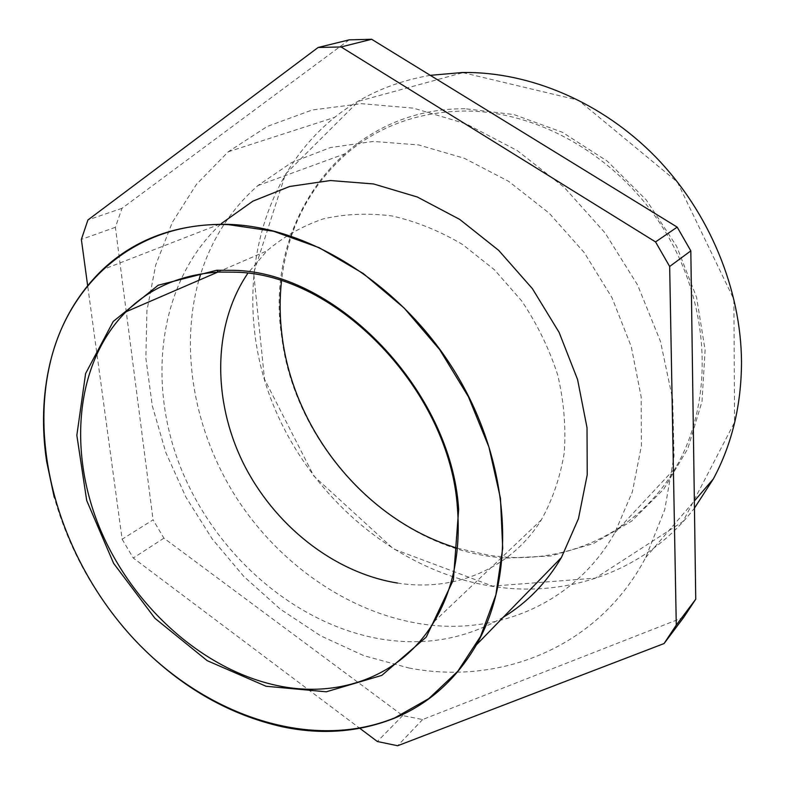 <?xml version="1.0" encoding="UTF-8"?>
<svg xmlns="http://www.w3.org/2000/svg" width="785" height="785" viewBox="0 0 785 785"><rect width="100%" height="100%" fill="white"/><g stroke="black" fill="none" stroke-linecap="round" stroke-linejoin="round"><path stroke-width="0.59" stroke-dasharray="3.92 2.94" d="M683.755 617.295L422.615 719.541L402.715 715.586L163.918 538.167L153.075 519.856L122.126 539.226L87.645 285.612M122.126 539.226L133.273 558.017L359.864 728.352M503.332 617.196C465.24 639.304 423.704 646.467 378.743 638.666C293.07 623.192 214.56 553.307 180.314 466.722C146.275 380.215 159.394 280.461 221.37 223.529L102.462 269.706M422.615 719.541L397.642 745.75M349.158 39.849L122.018 208.3L115.385 227.297L153.075 519.856M408.808 667.976C500.751 685.766 598.523 647.36 645.712 557.507L664.748 509.642L674.021 456.222L672.696 399.32L660.46 341.367L637.597 285.014L605.029 232.88L564.248 187.38L517.207 150.553L466.153 123.863L413.459 108.153L361.414 103.659L312.096 110.018L267.273 126.434L228.317 151.74L196.623 184.122L172.298 222.381L155.695 265.085L146.913 310.781L145.853 358.097L152.28 405.737L165.812 452.503L185.976 497.258L212.215 538.932L243.88 576.524L280.255 609.101L320.506 635.742L363.7 655.622L408.808 667.976M402.715 715.586L377.349 741.501M163.918 538.167L133.273 558.017M115.385 227.297L81.365 239.425M122.018 208.3L87.93 219.957M430.288 75.331C393.815 81.611 361.924 95.633 334.606 117.387C255.949 180.952 233.959 295.278 268.902 393.462C304.06 491.802 392.647 570.597 492.519 586.366C567.29 598.15 646.084 571.352 694.46 508.121M462.934 72.662L578.417 100.195L677.357 182.012L733.877 299.379L734.564 422.291L682.999 521.485L595.422 578.123L492.587 586.12L393.648 549.029L313.833 476.014L264.516 379.214L253.663 272.994L285.475 174.093L358.549 101.245L462.934 72.662M465.024 108.732C343.241 107.996 264.162 222.675 281.501 335.323C294.669 449.314 395.463 551.983 506.786 558.106L551.031 555.947L593.342 543.612L631.631 521.142L663.796 489.084L687.827 448.608L702.016 401.488L705.116 350.11L696.57 297.309L676.582 246.205L646.232 199.9L607.335 161.18L562.315 132.243L513.92 114.561L465.024 108.732M457.41 548.224L490.036 555.505L505.834 557.134C572.893 561.844 640.187 529.61 675.826 467.389C713.172 403.205 711.406 309.722 666.867 234.293C622.328 158.874 540.119 110.636 464.288 111.028C418.69 111.843 379.734 125.796 347.431 152.879C309.388 186.457 287.408 229.151 281.511 280.971M198.811 280.314C179.363 350.395 194.523 431.691 236.099 497.278C278.086 562.61 345.537 610.789 417.434 623.261C494.197 636.831 574.257 604.852 614.773 532.848L632.376 491.842L641.404 445.841L641.129 396.71L631.258 346.597L612.035 297.79L584.256 252.613L549.196 213.186L508.572 181.306L464.337 158.285L418.562 144.921L373.297 141.437L330.406 147.57L291.48 162.632L257.823 185.613C230.868 209.477 211.832 238.925 200.725 273.955M397.465 583.039C453.661 592.165 510.672 569.478 541.365 519.827C552.571 499.643 560.205 477.26 564.268 452.7C566.073 427.315 563.895 401.42 557.723 375.024C549.284 348.893 537.274 324.205 521.701 300.949L494.432 269.775L462.669 244.557C439.796 230.996 416.266 221.478 392.088 215.973C368.057 212.892 345.037 213.883 323.037 218.946C302.039 226.208 283.336 236.844 266.91 250.876L247.785 273.347M140.289 645.663C98.89 603.096 70.199 553.611 54.214 497.219M645.712 557.507L694.362 500.987M228.317 151.74L334.606 117.387M505.834 557.134L506.786 558.106M282.07 335.862L281.501 335.323M614.773 532.848L675.826 467.389M257.823 185.613L347.431 152.879M434.076 621.72L541.365 519.827M217.759 272.12L266.91 250.876"/><path stroke-width="1.18" d="M371.648 39.279L341.102 46.953L318.121 47.483L349.158 39.849L371.648 39.279L677.2 227.13L690.82 250.866L695.745 599.19L683.755 617.295L664.061 643.553L397.642 745.75L377.349 741.501L359.864 728.352M664.061 643.553L676.278 625.076L669.664 266.478L655.553 241.917L341.102 46.953M87.645 285.612L81.365 239.425L87.93 219.957L318.121 47.483M221.37 223.529L252.907 201.146L289.665 186.477L330.397 180.53L373.552 183.955L417.316 197.006L459.716 219.407L498.71 250.395L532.387 288.644L559.097 332.369L577.564 379.489L587.023 427.727L587.229 474.817L578.457 518.679L561.422 557.517C546.37 582.951 527 602.841 503.332 617.196M677.2 227.13L655.553 241.917M690.82 250.866L669.664 266.478M695.745 599.19L676.278 625.076M694.46 508.121L713.32 478.968C731.934 444.359 741.325 405.433 741.511 362.209C741.138 289.449 709.365 212.343 655.799 157.108C602.007 102.07 529.62 71.612 462.836 72.485L430.288 75.331M281.511 280.971C279.538 299.114 279.725 317.415 282.07 335.862C293.649 431.73 366.428 520.955 457.41 548.224M200.725 273.955L198.811 280.314M247.785 273.347C212.745 325.147 212.352 399.771 242.899 462.355C273.68 524.89 333.694 572.814 397.465 583.039M235.049 272.169L218.583 272.081C181.237 274.397 150.367 287.644 125.953 311.812C75.281 362.886 67.657 451.718 100.343 529.492C133.214 607.335 203.855 670.694 278.871 685.904C340.003 698.405 401.645 675.914 434.076 621.72C453.043 589.986 460.834 552.169 457.449 508.258C450.197 391.215 336.932 273.729 235.049 272.169M233.42 270.325L216.758 270.256L158.207 285.22L113.246 321.438L85.604 373.532L76.842 435.302L86.703 500.526L113.599 563.316L154.939 618.305L207.211 660.676L266.066 686.257L326.275 691.801L381.814 675.385L426.226 637.135L453.387 579.85L458.656 509.426C451.346 390.881 336.529 271.816 233.42 270.325M228.572 224.657C136.963 220.771 67.903 282.443 49.7 364.878C28.908 456.644 65.312 566.898 136.502 641.767C207.701 716.371 311.959 751.618 394.816 717.833L428.757 698.64L457.792 671.283L480.567 636.38L495.865 594.922L502.704 548.313L500.457 498.318L488.918 447.038L468.4 396.729L439.698 349.668L404.098 307.995L363.259 273.523L319.073 247.648L273.523 231.251L228.572 224.657M54.214 497.219L46.629 461.443C41.615 427.903 42.635 395.66 49.671 364.701C58.463 326.913 76.066 295.258 102.462 269.706C135.599 238.542 177.675 223.411 228.69 224.343C311.616 227.091 405.757 287.555 458.509 377.781C511.329 468.007 516.049 575.758 476.387 644.887C456.222 679.368 429.11 703.723 395.061 717.932C359.501 732.209 321.83 735.143 282.031 726.724C229.279 714.723 182.032 687.699 140.289 645.663M694.362 500.987L713.32 478.968M125.953 311.812L217.759 272.12M218.583 272.081L216.758 270.256M457.449 508.258L458.656 509.426M561.422 557.517L476.387 644.887"/></g></svg>
